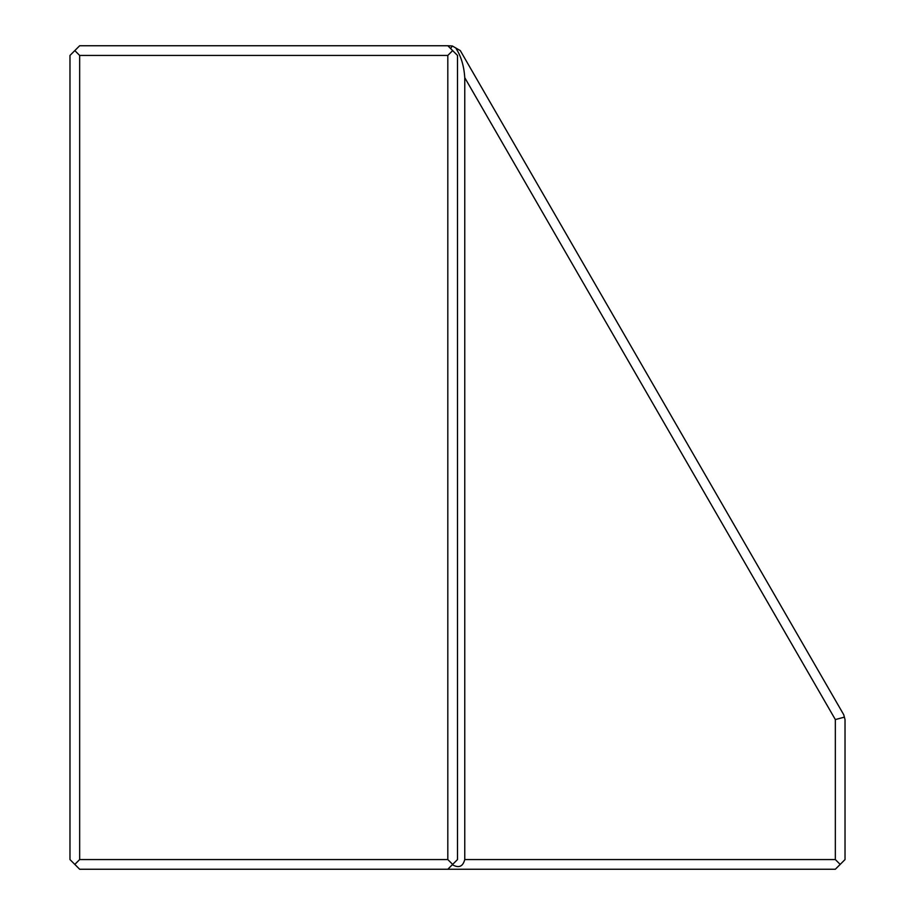 <?xml version="1.0" encoding="UTF-8"?>
<svg xmlns="http://www.w3.org/2000/svg" width="915" height="915" viewBox="0 0 915 915"><rect width="100%" height="100%" fill="white"/><g stroke="black" fill="none" stroke-linecap="round" stroke-linejoin="round"><path stroke-width="1.37" d="M464.763 77.706L464.763 859.562L835.338 859.562L835.338 719.567L464.763 77.706C464.008 65.891 461 55.975 455.716 47.946L452.296 45.967L450.615 48.552M835.338 719.567L844.385 717.143L845.025 719.567L845.025 859.562L835.338 869.25L447.812 869.25L452.651 864.401L447.812 859.562L447.812 55.438L79.662 55.438L79.662 859.562L447.812 859.562M455.716 47.946L460.302 50.6L843.733 714.718L844.385 717.143M452.365 864.698C458.735 868.392 462.876 866.677 464.763 859.562M452.296 45.967L447.812 45.75L457.5 55.438L457.5 859.562L452.651 864.401M447.812 55.438L452.651 50.6M835.338 859.562L840.187 864.401M447.812 869.25L79.662 869.25L69.975 859.562L69.975 55.438L74.813 50.6L79.662 55.438M447.812 45.75L79.662 45.75L74.813 50.6M74.813 864.401L79.662 859.562"/></g></svg>
